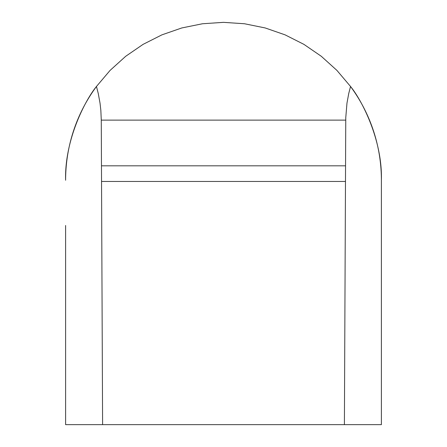 <?xml version="1.0" encoding="UTF-8"?>
<svg xmlns="http://www.w3.org/2000/svg" width="447" height="447" viewBox="0 0 447 447"><rect width="100%" height="100%" fill="white"/><g stroke="black" fill="none" stroke-linecap="round" stroke-linejoin="round"><path stroke-width="0.67" d="M381.392 225.484L381.392 180.242C382.531 139.945 361.746 100.106 350.537 86.478L348.727 93.552L346.973 103.128L345.766 117.678L344.402 424.65L381.392 424.65L381.392 180.242A157.892 157.892 0 0 0 350.537 86.478L336.915 70.397L321.281 56.272L303.899 44.354L285.085 34.855L265.177 27.949L244.526 23.758L223.5 22.35L202.474 23.758L181.823 27.949L161.915 34.855L143.101 44.354L125.719 56.272L110.085 70.397L96.463 86.478A157.892 157.892 0 0 0 65.608 180.242C64.491 139.922 85.276 100.039 96.463 86.478L98.273 93.552L100.027 103.128L100.849 110.387L101.273 120.114L345.727 120.114M101.273 120.114L101.469 165.82L345.531 165.82M344.402 424.65L65.608 424.65L65.608 225.484M102.598 424.65L101.542 181.46L345.458 181.46M101.542 181.46L101.469 165.82"/></g></svg>

